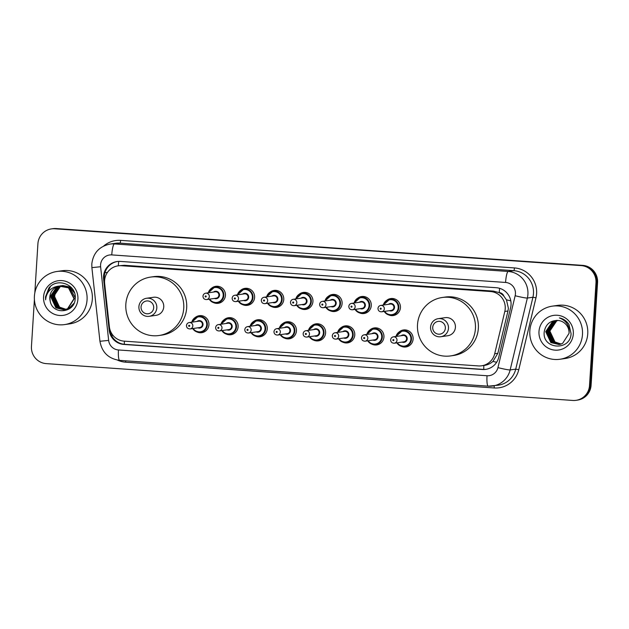 <?xml version="1.0" encoding="UTF-8"?>
<svg xmlns="http://www.w3.org/2000/svg" width="629" height="629" viewBox="0 0 629 629"><rect width="100%" height="100%" fill="white"/><g stroke="black" fill="none" stroke-linecap="round" stroke-linejoin="round"><path stroke-width="0.94" d="M399.195 331.923A8.586 8.436 81.8 0 1 413.111 339.055A8.586 8.436 81.8 0 1 401.263 346.296M370.025 329.879A8.586 8.436 81.8 0 1 383.942 337.018A8.586 8.436 81.8 0 1 372.101 344.26M340.863 327.843A8.586 8.436 81.8 0 1 354.772 334.974A8.586 8.436 81.8 0 1 342.931 342.215M311.693 325.798A8.586 8.436 81.8 0 1 325.61 332.938A8.586 8.436 81.8 0 1 313.761 340.179M282.523 323.762A8.586 8.436 81.8 0 1 296.44 330.893A8.586 8.436 81.8 0 1 284.599 338.135M253.361 321.718A8.586 8.436 81.8 0 1 267.27 328.857A8.586 8.436 81.8 0 1 255.429 336.098M224.191 319.681A8.586 8.436 81.8 0 1 238.108 326.813A8.586 8.436 81.8 0 1 226.259 334.054M195.021 317.645A8.586 8.436 81.8 0 1 208.938 324.776A8.586 8.436 81.8 0 1 197.097 332.018M211.517 288.271A8.586 8.436 81.8 0 1 225.434 295.402A8.586 8.436 81.8 0 1 213.593 302.643M240.687 290.307A8.586 8.436 81.8 0 1 254.603 297.446A8.586 8.436 81.8 0 1 242.755 304.68M328.189 296.432A8.586 8.436 81.8 0 1 342.105 303.563A8.586 8.436 81.8 0 1 330.256 310.805M386.521 300.513A8.586 8.436 81.8 0 1 400.437 307.644A8.586 8.436 81.8 0 1 388.596 314.885M357.358 298.468A8.586 8.436 81.8 0 1 371.267 305.608A8.586 8.436 81.8 0 1 359.426 312.841M299.019 294.388A8.586 8.436 81.8 0 1 312.935 301.527A8.586 8.436 81.8 0 1 301.094 308.76M269.857 292.351A8.586 8.436 81.8 0 1 283.765 299.483A8.586 8.436 81.8 0 1 271.925 306.724M483.858 365.457C487.278 365.087 490.305 363.743 492.932 361.416L497.861 353.286L507.98 311.001L508.381 308.234L506.455 299.829L503.892 296.196A5.362 5.276 -98.2 0 0 499.253 292.595A16.095 2.893 -86 0 1 499.623 288.326M504.812 311.457A16.095 15.819 -98.2 0 0 490.439 291.526L121.389 265.713A16.095 15.819 -98.2 0 0 104.65 283.467L109.383 326.789A16.095 15.819 -98.2 0 0 124.102 341.146L478.299 365.921A16.095 15.819 -98.2 0 0 494.693 353.742L504.812 311.457L507.98 311.001M499.253 292.595L498.97 292.571A16.095 15.819 81.8 0 1 503.892 296.196M498.97 292.571L493.38 291.101L124.33 265.289L118.087 265.839M511.039 304.868A16.095 15.819 -98.2 0 0 496.25 287.712L120.351 261.42A16.095 15.819 -98.2 0 0 103.612 279.174L109.171 330.076A16.095 15.819 -98.2 0 0 123.889 344.433L482.341 369.506A16.095 15.819 -98.2 0 0 498.734 357.327L510.622 307.644A16.095 15.819 -98.2 0 0 511.039 304.868M34.823 292.902L37.913 243.73A16.095 15.819 81.8 0 1 54.715 228.783L581.204 265.603A16.095 15.819 81.8 0 1 595.985 282.759L589.522 385.498A16.095 15.819 81.8 0 1 572.72 400.445L46.231 363.617A16.095 15.819 81.8 0 1 31.45 346.461L34.406 299.53M51.413 228.901L52.978 228.673A16.095 15.819 81.8 0 1 56.28 228.555L582.769 265.383A16.095 15.819 81.8 0 1 597.55 282.539L591.087 385.27L590.309 385.388A16.095 15.819 81.8 0 1 576.809 400.209A16.095 15.819 81.8 0 0 590.309 385.388L596.772 282.649L590.309 385.388L589.522 385.498M582.769 265.383L581.982 265.493A16.095 15.819 81.8 0 1 596.772 282.649A16.095 15.819 81.8 0 0 581.982 265.493L55.501 228.665L581.204 265.603M52.191 228.791A16.095 15.819 81.8 0 1 55.501 228.665A16.095 15.819 81.8 0 0 52.191 228.791M104.579 280.793L104.39 279.056A16.095 15.819 81.8 0 1 117.434 261.491M486.036 369.325A16.095 15.819 81.8 0 1 483.127 369.388L124.668 344.322A16.095 15.819 81.8 0 1 109.949 329.966L109.894 329.415M591.087 385.27A16.095 15.819 81.8 0 1 577.587 400.099L576.022 400.327M529.83 330.862A26.827 26.371 81.8 0 1 552.325 306.15A26.827 26.371 81.8 0 1 582.478 334.542A26.827 26.371 81.8 0 1 559.983 359.253A26.827 26.371 81.8 0 1 529.83 330.862M552.325 306.15L557.601 305.387A26.827 26.371 81.8 0 1 587.753 333.779A26.827 26.371 81.8 0 1 565.259 358.491L559.983 359.253M573.318 333.897A17.494 17.195 81.8 0 1 555.053 350.149A17.494 17.195 81.8 0 1 538.99 331.499A17.494 17.195 81.8 0 1 557.255 315.255A17.494 17.195 81.8 0 1 573.318 333.897M569.033 333.394A12.132 11.92 81.8 0 0 557.892 320.46C550.304 320.42 545.752 324.163 544.242 331.687C541.844 349.614 570.629 351.289 571.069 333.629L568.946 324.43C566.619 320.947 563.442 318.769 559.417 317.897C566.532 320.766 569.74 325.932 569.033 333.394L562.585 343.426L559.071 344.535L550.847 342.569L545.72 331.656L552.49 321.576L556.673 320.381M556.225 320.436L552.734 321.537L545.964 331.617L551.09 342.538L559.197 344.511M556.689 320.389L553.709 321.395L546.939 331.483L552.065 342.396L559.676 344.425M556.586 320.389L553.465 321.435L546.695 331.514L551.822 342.428L559.558 344.448M557.011 320.397L554.692 321.254L547.914 331.341L553.048 342.255L560.164 344.322M556.924 320.389L554.448 321.293L547.67 331.373L552.805 342.286L560.046 344.346M557.412 320.42L555.666 321.112L548.889 331.2L554.023 342.113L560.643 344.189M557.31 320.413L555.423 321.152L548.645 331.231L553.779 342.145L560.525 344.228M557.852 320.46L556.641 320.979L549.872 331.058L554.998 341.972L561.123 344.039M557.742 320.444L556.398 321.01L549.628 331.09L554.754 342.011L561.005 344.079M432.721 327.332A6.439 6.329 81.8 0 1 439.443 321.348A6.439 6.329 81.8 0 1 445.356 328.212A6.439 6.329 81.8 0 1 438.633 334.188A6.439 6.329 81.8 0 1 432.721 327.332M430.582 327.072A9.12 8.963 81.8 0 1 438.224 318.675A9.12 8.963 81.8 0 1 448.477 328.322A9.12 8.963 81.8 0 1 440.827 336.727A9.12 8.963 81.8 0 1 430.582 327.072M440.827 336.727L447.769 335.729A9.12 8.963 -98.2 0 0 455.412 327.324A9.12 8.963 -98.2 0 0 445.167 317.669L438.224 318.675M417.507 324.674A29.508 29.005 81.8 0 1 442.258 297.493A29.508 29.005 81.8 0 1 475.422 328.723A29.508 29.005 81.8 0 1 450.671 355.904A29.508 29.005 81.8 0 1 417.507 324.674M442.258 297.493L445.183 297.069A29.508 29.005 81.8 0 1 478.354 328.307A29.508 29.005 81.8 0 1 453.603 355.487L450.671 355.904M141.053 306.928A6.439 6.329 81.8 0 1 147.776 300.945A6.439 6.329 81.8 0 1 153.688 307.809A6.439 6.329 81.8 0 1 146.966 313.792A6.439 6.329 81.8 0 1 141.053 306.928M138.907 306.669A9.12 8.963 81.8 0 1 146.557 298.272A9.12 8.963 81.8 0 1 156.81 307.927A9.12 8.963 81.8 0 1 149.159 316.324A9.12 8.963 81.8 0 1 138.907 306.669M149.159 316.324L156.094 315.326A9.12 8.963 -98.2 0 0 163.744 306.921A9.12 8.963 -98.2 0 0 153.492 297.273L146.557 298.272M125.839 304.271A29.508 29.005 81.8 0 1 150.583 277.09A29.508 29.005 81.8 0 1 183.747 308.32A29.508 29.005 81.8 0 1 159.003 335.509A29.508 29.005 81.8 0 1 125.839 304.271M150.583 277.09L153.515 276.666A29.508 29.005 81.8 0 1 186.679 307.903A29.508 29.005 81.8 0 1 161.936 335.084L159.003 335.509M34.406 296.204A26.827 26.371 81.8 0 1 56.909 271.492A26.827 26.371 81.8 0 1 87.054 299.891A26.827 26.371 81.8 0 1 64.559 324.595A26.827 26.371 81.8 0 1 34.406 296.204M56.909 271.492L62.185 270.737A26.827 26.371 81.8 0 1 92.329 299.129A26.827 26.371 81.8 0 1 69.835 323.841L64.559 324.595M60.777 285.81L57.923 286.8L51.106 296.888L56.193 307.809L64.237 309.798M64.386 309.775L67.893 308.666L74.293 298.641L68.797 287.775L60.305 285.857M60.62 285.825L57.616 286.84L50.8 296.927L55.887 307.848L64.079 309.822L67.578 308.713L73.986 298.681L68.482 287.823L58.922 286.101A12.132 11.92 81.8 0 0 50.163 300.89C52.38 315.357 74.812 313.116 75.165 298.924C77.218 284.835 57.192 276.949 48.842 288.129L45.516 296.919L45.602 299.836L46.043 296.935C47.953 290.504 52.246 286.887 58.922 286.101M61.406 285.778L59.165 286.62L52.349 296.707L57.436 307.628L64.85 309.68M65.628 309.594L69.127 308.493L71.958 306.48M61.249 285.786L58.859 286.659L52.042 296.754L57.121 307.675L64.693 309.712M65.322 309.641L68.82 308.532L74.002 303.272M62.035 285.778L60.408 286.439L53.591 296.526L58.678 307.447L65.463 309.531M66.871 309.413L69.465 308.721M61.878 285.778L60.101 286.486L53.284 296.573L58.363 307.495L65.306 309.57M66.556 309.46L69.788 308.485M66.069 309.342L59.92 307.274L56.987 304.334A12.132 11.92 81.8 0 1 59.37 287.516C56.461 289.851 54.841 292.807 54.519 296.393L59.606 307.314L65.919 309.397M68.113 309.24L68.891 309.098M67.798 309.279L68.97 309.051M60.156 285.881L56.689 286.973L49.872 297.061L50.163 300.89M74.513 292.941L70.031 287.602L61.548 285.676M75.236 297.721L69.725 287.642L61.241 285.723M71.14 287.335L62.79 285.495M71.824 288.09L62.475 285.542M77.902 299.247A17.494 17.195 81.8 0 1 59.637 315.491A17.494 17.195 81.8 0 1 43.566 296.849A17.494 17.195 81.8 0 1 61.831 280.597A17.494 17.195 81.8 0 1 77.902 299.247M50.375 286.588L45.555 296.912L45.602 299.836M104.949 272.687L107.449 272.428M117.238 265.981A5.362 5.276 -98.2 0 0 116.31 266.201M483.732 369.42A16.095 2.893 -86 0 1 483.85 365.473M492.932 361.416A16.095 1.109 13.5 0 0 496.643 362.257M124.33 344.291A16.095 2.893 -86 0 1 124.408 341.17M506.455 299.829A16.095 1.109 13.5 0 0 510.787 300.827M111.592 335.532L113 335.391M118.315 265.8A16.095 2.893 -86 0 1 118.716 261.389M493.38 291.101L490.439 291.526M497.861 353.286L494.693 353.742M124.33 265.289L121.389 265.713M515.434 293.892A10.732 10.544 -98.2 0 0 505.574 282.452L111.765 254.91A10.732 10.544 -98.2 0 0 100.609 266.743L108.652 340.399A10.732 10.544 -98.2 0 0 118.464 349.968L487.027 375.741A10.732 10.544 -98.2 0 0 497.948 367.627L515.159 295.74A10.732 10.544 -98.2 0 0 515.434 293.892M111.765 254.91A10.732 1.934 94 0 1 114.392 243.926L508.201 271.469A21.465 21.095 81.8 0 1 527.361 298.044L532.928 297.242A21.465 21.095 -98.2 0 0 513.767 270.667L119.958 243.124A21.465 21.095 -98.2 0 0 115.555 243.281L109.989 244.083A21.465 21.095 81.8 0 1 114.392 243.926L119.958 243.124A2.681 0.48 -86 0 0 120.619 240.372L514.428 267.923A2.681 0.48 -86 0 1 513.767 270.667L508.201 271.469A10.732 1.934 94 0 0 505.574 282.452M109.989 244.083C99.28 246.387 93.218 253 91.81 263.921L91.889 267.624L100.609 266.743M514.428 267.923A24.146 23.729 81.8 0 1 536.608 293.657A24.146 23.729 81.8 0 1 535.979 297.816L518.776 369.703A24.146 23.729 81.8 0 1 494.197 387.967L125.635 362.186A24.146 23.729 81.8 0 1 117.537 360.126M103.659 246.049A24.146 23.729 81.8 0 1 120.619 240.372M595.985 282.759L597.55 282.539M54.715 228.783L56.28 228.555M515.159 295.74A10.732 0.739 13.5 0 0 527.361 298.044L510.158 369.931L515.725 369.129L532.928 297.242L535.979 297.816M497.948 367.627A10.732 0.739 13.5 0 0 510.158 369.931A21.465 21.095 81.8 0 1 488.308 386.167A10.732 1.934 94 0 1 488.23 386.167L498.286 385.2A21.465 21.095 -98.2 0 0 515.725 369.129L518.776 369.703M125.651 360.802A2.681 0.48 -86 0 1 125.635 362.186M494.127 385.797A2.681 0.48 -86 0 1 494.197 387.967M91.889 267.624L99.94 341.28L108.652 340.399M118.464 349.968A10.732 1.934 94 0 0 119.667 360.386A10.732 1.934 94 0 0 119.746 360.386M487.027 375.741A10.732 1.934 94 0 0 488.23 386.167L119.667 360.386C108.526 358.782 101.953 352.413 99.94 341.28M483.127 369.388L482.341 369.506M124.668 344.322L123.889 344.433M109.949 329.966L109.171 330.076M104.39 279.056L103.612 279.174M393.77 298.673L389.791 299.247L383.297 305.057A8.051 7.91 81.8 0 1 398.833 307.762A8.051 7.91 81.8 0 1 384.225 311.434M384.696 311.363A7.509 7.383 -98.2 0 0 398.212 307.738A7.509 7.383 -98.2 0 0 383.776 304.986M388.502 304.31A3.758 3.695 81.8 0 1 394.525 307.479A3.758 3.695 81.8 0 1 389.422 310.679M381.63 311.803L391.207 310.427A3.216 3.161 -98.2 0 0 393.903 307.455A3.216 3.161 -98.2 0 0 390.287 304.051L380.71 305.435A3.216 3.161 81.8 0 1 384.327 308.839A3.216 3.161 81.8 0 1 381.63 311.803C379.35 311.827 378.131 310.702 377.966 308.414C378.218 306.732 379.13 305.741 380.71 305.435A3.216 3.161 81.8 0 0 378.013 308.399M380.152 308.65A0.535 0.527 -98.2 0 0 380.647 309.224A0.535 0.527 -98.2 0 0 381.205 308.721A0.535 0.527 -98.2 0 0 380.718 308.155A0.535 0.527 -98.2 0 0 380.152 308.65M364.608 296.629L360.621 297.202L354.127 303.021A8.051 7.91 81.8 0 1 369.671 305.725A8.051 7.91 81.8 0 1 355.055 309.389M355.534 309.319A7.509 7.383 -98.2 0 0 369.042 305.702A7.509 7.383 -98.2 0 0 354.614 302.95M359.332 302.266A3.758 3.695 81.8 0 1 365.363 305.442A3.758 3.695 81.8 0 1 360.252 308.642M352.46 309.767L362.037 308.383A3.216 3.161 -98.2 0 0 364.734 305.419A3.216 3.161 -98.2 0 0 361.117 302.014L351.54 303.39A3.216 3.161 81.8 0 1 355.165 306.795A3.216 3.161 81.8 0 1 352.46 309.767C350.18 309.79 348.961 308.658 348.796 306.37C349.048 304.695 349.96 303.705 351.54 303.39A3.216 3.161 81.8 0 0 348.843 306.354M350.99 306.614A0.535 0.527 -98.2 0 0 351.477 307.18A0.535 0.527 -98.2 0 0 352.043 306.685A0.535 0.527 -98.2 0 0 351.548 306.111A0.535 0.527 -98.2 0 0 350.99 306.614M335.438 294.592L331.459 295.166L324.965 300.976A8.051 7.91 81.8 0 1 340.501 303.681A8.051 7.91 81.8 0 1 325.885 307.353M326.365 307.282A7.509 7.383 -98.2 0 0 339.88 303.658A7.509 7.383 -98.2 0 0 325.445 300.906M330.162 300.23A3.758 3.695 81.8 0 1 336.193 303.398A3.758 3.695 81.8 0 1 331.082 306.598M323.298 307.723L332.867 306.347A3.216 3.161 -98.2 0 0 335.572 303.375A3.216 3.161 -98.2 0 0 331.947 299.97L322.378 301.354A3.216 3.161 81.8 0 1 325.995 304.758A3.216 3.161 81.8 0 1 323.298 307.723C321.018 307.746 319.791 306.622 319.634 304.334C319.878 302.651 320.798 301.661 322.378 301.354A3.216 3.161 81.8 0 0 319.674 304.318M321.82 304.57A0.535 0.527 -98.2 0 0 322.315 305.144A0.535 0.527 -98.2 0 0 322.874 304.64A0.535 0.527 -98.2 0 0 322.378 304.074A0.535 0.527 -98.2 0 0 321.82 304.57M306.268 292.548L302.29 293.122L295.795 298.94A8.051 7.91 81.8 0 1 311.331 301.645A8.051 7.91 81.8 0 1 296.723 305.309L298.901 307.667L304.585 309.051L308.564 308.477M297.195 305.238A7.509 7.383 -98.2 0 0 310.71 301.621A7.509 7.383 -98.2 0 0 296.275 298.869M301 298.185A3.758 3.695 81.8 0 1 307.023 301.362A3.758 3.695 81.8 0 1 301.92 304.562M294.128 305.686L303.705 304.302A3.216 3.161 -98.2 0 0 306.402 301.338A3.216 3.161 -98.2 0 0 302.785 297.934L293.208 299.31A3.216 3.161 81.8 0 1 296.825 302.714A3.216 3.161 81.8 0 1 294.128 305.686C291.848 305.71 290.629 304.578 290.464 302.29C290.716 300.615 291.628 299.624 293.208 299.31A3.216 3.161 81.8 0 0 290.512 302.274M292.65 302.533A0.535 0.527 -98.2 0 0 293.145 303.099A0.535 0.527 -98.2 0 0 293.704 302.604A0.535 0.527 -98.2 0 0 293.216 302.03A0.535 0.527 -98.2 0 0 292.65 302.533M277.106 290.512L273.12 291.085L266.625 296.896A8.051 7.91 81.8 0 1 282.169 299.601A8.051 7.91 81.8 0 1 267.553 303.272L269.739 305.623L275.416 307.015L279.402 306.441M268.033 303.202A7.509 7.383 -98.2 0 0 281.54 299.577A7.509 7.383 -98.2 0 0 267.113 296.825M271.83 296.149A3.758 3.695 81.8 0 1 277.861 299.318A3.758 3.695 81.8 0 1 272.75 302.518M264.958 303.642L274.535 302.266A3.216 3.161 -98.2 0 0 277.232 299.302A3.216 3.161 -98.2 0 0 273.615 295.889L264.038 297.273A3.216 3.161 81.8 0 1 267.663 300.678A3.216 3.161 81.8 0 1 264.958 303.642C262.678 303.665 261.46 302.541 261.294 300.253C261.546 298.571 262.458 297.58 264.038 297.273A3.216 3.161 81.8 0 0 261.342 300.237M263.488 300.489A0.535 0.527 -98.2 0 0 263.976 301.063A0.535 0.527 -98.2 0 0 264.542 300.568A0.535 0.527 -98.2 0 0 264.046 299.994A0.535 0.527 -98.2 0 0 263.488 300.489M237.471 294.859A8.051 7.91 81.8 0 1 253 297.564A8.051 7.91 81.8 0 1 238.383 301.228L240.569 303.587L246.254 304.971L250.232 304.397M238.863 301.157A7.509 7.383 -98.2 0 0 252.378 297.541A7.509 7.383 -98.2 0 0 237.943 294.789M242.66 294.105A3.758 3.695 81.8 0 1 248.691 297.281A3.758 3.695 81.8 0 1 243.58 300.481M235.796 301.606L245.365 300.222A3.216 3.161 -98.2 0 0 248.07 297.258A3.216 3.161 -98.2 0 0 244.445 293.853L234.876 295.229A3.216 3.161 81.8 0 1 238.493 298.641A3.216 3.161 81.8 0 1 235.796 301.606C233.516 301.629 232.29 300.497 232.132 298.209C232.376 296.534 233.296 295.544 234.876 295.229A3.216 3.161 81.8 0 0 232.172 298.193M234.318 298.453A0.535 0.527 -98.2 0 0 234.814 299.019A0.535 0.527 -98.2 0 0 235.372 298.523A0.535 0.527 -98.2 0 0 234.876 297.949A0.535 0.527 -98.2 0 0 234.318 298.453M208.301 292.815A8.051 7.91 81.8 0 1 223.83 295.52A8.051 7.91 81.8 0 1 209.221 299.192L211.399 301.543L217.084 302.934L221.062 302.36M209.693 299.121A7.509 7.383 -98.2 0 0 223.209 295.496A7.509 7.383 -98.2 0 0 208.773 292.744M213.498 292.068A3.758 3.695 81.8 0 1 219.521 295.237A3.758 3.695 81.8 0 1 214.418 298.437M206.627 299.561L216.203 298.185A3.216 3.161 -98.2 0 0 218.9 295.221A3.216 3.161 -98.2 0 0 215.283 291.809L205.707 293.193A3.216 3.161 81.8 0 1 209.323 296.597A3.216 3.161 81.8 0 1 206.627 299.561C204.346 299.585 203.128 298.461 202.963 296.173C203.214 294.498 204.126 293.499 205.707 293.193A3.216 3.161 81.8 0 0 203.01 296.157M205.148 296.408A0.535 0.527 -98.2 0 0 205.644 296.982A0.535 0.527 -98.2 0 0 206.202 296.487A0.535 0.527 -98.2 0 0 205.714 295.913A0.535 0.527 -98.2 0 0 205.148 296.408M395.979 336.468A8.051 7.91 81.8 0 1 411.508 339.173A8.051 7.91 81.8 0 1 396.891 342.844L399.061 345.187L404.761 346.587L408.74 346.013M397.371 342.774A7.509 7.383 -98.2 0 0 410.886 339.149A7.509 7.383 -98.2 0 0 396.451 336.405M401.168 335.721A3.758 3.695 81.8 0 1 407.199 338.897A3.758 3.695 81.8 0 1 402.088 342.09M403.873 341.838A3.216 3.161 -98.2 0 0 406.578 338.874A3.216 3.161 -98.2 0 0 402.953 335.461L393.384 336.845A3.216 3.161 81.8 0 1 397.001 340.25A3.216 3.161 81.8 0 1 394.304 343.214L403.873 341.838M390.68 339.809A3.216 3.161 81.8 0 1 393.384 336.845C391.804 337.152 390.884 338.15 390.64 339.825C390.719 342.034 391.946 343.167 394.304 343.214M393.88 340.14A0.535 0.527 -98.2 0 0 393.384 339.566A0.535 0.527 -98.2 0 0 392.826 340.061A0.535 0.527 -98.2 0 0 393.322 340.635A0.535 0.527 -98.2 0 0 393.88 340.14M366.809 334.431A8.051 7.91 81.8 0 1 382.338 337.136A8.051 7.91 81.8 0 1 367.729 340.8L369.891 343.143L375.592 344.55L379.57 343.977M368.201 340.737A7.509 7.383 -98.2 0 0 381.717 337.113A7.509 7.383 -98.2 0 0 367.281 334.361M372.006 333.684A3.758 3.695 81.8 0 1 378.029 336.853A3.758 3.695 81.8 0 1 372.926 340.053M374.711 339.794A3.216 3.161 -98.2 0 0 377.408 336.829A3.216 3.161 -98.2 0 0 373.791 333.425L364.215 334.801A3.216 3.161 81.8 0 1 367.831 338.213A3.216 3.161 81.8 0 1 365.135 341.177L374.711 339.794M361.518 337.765A3.216 3.161 81.8 0 1 364.215 334.801C362.634 335.115 361.722 336.106 361.471 337.781C361.557 339.998 362.776 341.13 365.135 341.177M364.71 338.095A0.535 0.527 -98.2 0 0 364.222 337.521A0.535 0.527 -98.2 0 0 363.656 338.025A0.535 0.527 -98.2 0 0 364.152 338.599A0.535 0.527 -98.2 0 0 364.71 338.095M337.639 332.387A8.051 7.91 81.8 0 1 353.176 335.092A8.051 7.91 81.8 0 1 338.559 338.764L340.729 341.107L346.422 342.506L350.408 341.932M339.039 338.693A7.509 7.383 -98.2 0 0 352.547 335.068A7.509 7.383 -98.2 0 0 338.119 332.324M342.836 331.64A3.758 3.695 81.8 0 1 348.867 334.817A3.758 3.695 81.8 0 1 343.756 338.017M345.541 337.757A3.216 3.161 -98.2 0 0 348.238 334.793A3.216 3.161 -98.2 0 0 344.621 331.381L335.045 332.765A3.216 3.161 81.8 0 1 338.669 336.169A3.216 3.161 81.8 0 1 335.965 339.133L345.541 337.757M332.348 335.729A3.216 3.161 81.8 0 1 335.045 332.765C333.464 333.071 332.552 334.07 332.301 335.744C332.387 337.954 333.606 339.086 335.965 339.133M335.548 336.059A0.535 0.527 -98.2 0 0 335.053 335.485A0.535 0.527 -98.2 0 0 334.494 335.98A0.535 0.527 -98.2 0 0 334.982 336.554A0.535 0.527 -98.2 0 0 335.548 336.059M308.477 330.351A8.051 7.91 81.8 0 1 324.006 333.055A8.051 7.91 81.8 0 1 309.389 336.719L311.559 339.062L317.26 340.47L321.238 339.896M309.869 336.657A7.509 7.383 -98.2 0 0 323.385 333.032A7.509 7.383 -98.2 0 0 308.949 330.28M313.667 329.604A3.758 3.695 81.8 0 1 319.697 332.772A3.758 3.695 81.8 0 1 314.586 335.972M316.371 335.713A3.216 3.161 -98.2 0 0 319.076 332.749A3.216 3.161 -98.2 0 0 315.451 329.344L305.883 330.72A3.216 3.161 81.8 0 1 309.499 334.133A3.216 3.161 81.8 0 1 306.803 337.097L316.371 335.713M303.178 333.684A3.216 3.161 81.8 0 1 305.883 330.72C304.302 331.035 303.382 332.026 303.139 333.7C303.217 335.917 304.444 337.05 306.803 337.097M306.378 334.015A0.535 0.527 -98.2 0 0 305.883 333.441A0.535 0.527 -98.2 0 0 305.324 333.944A0.535 0.527 -98.2 0 0 305.82 334.518A0.535 0.527 -98.2 0 0 306.378 334.015M289.772 321.922L285.794 322.496L279.3 328.307A8.051 7.91 81.8 0 1 294.836 331.011A8.051 7.91 81.8 0 1 280.227 334.683L282.39 337.026L288.09 338.426L292.068 337.852M280.699 334.612A7.509 7.383 -98.2 0 0 294.215 330.988A7.509 7.383 -98.2 0 0 279.779 328.244M284.505 327.56A3.758 3.695 81.8 0 1 290.527 330.736A3.758 3.695 81.8 0 1 285.424 333.936M287.209 333.677A3.216 3.161 -98.2 0 0 289.906 330.712A3.216 3.161 -98.2 0 0 286.289 327.3L276.713 328.684A3.216 3.161 81.8 0 1 280.33 332.088A3.216 3.161 81.8 0 1 277.633 335.053L287.209 333.677M274.016 331.648A3.216 3.161 81.8 0 1 276.713 328.684C275.132 328.991 274.22 329.989 273.969 331.664C274.055 333.873 275.274 335.005 277.633 335.053M277.208 331.978A0.535 0.527 -98.2 0 0 276.721 331.404A0.535 0.527 -98.2 0 0 276.155 331.9A0.535 0.527 -98.2 0 0 276.65 332.474A0.535 0.527 -98.2 0 0 277.208 331.978M260.61 319.878L256.624 320.452L250.13 326.27A8.051 7.91 81.8 0 1 265.674 328.975A8.051 7.91 81.8 0 1 251.057 332.639M251.537 332.576A7.509 7.383 -98.2 0 0 265.045 328.951A7.509 7.383 -98.2 0 0 250.617 326.199M255.335 325.523A3.758 3.695 81.8 0 1 261.365 328.692A3.758 3.695 81.8 0 1 256.255 331.892M258.039 331.632A3.216 3.161 -98.2 0 0 260.736 328.668A3.216 3.161 -98.2 0 0 257.119 325.264L247.543 326.64A3.216 3.161 81.8 0 1 251.168 330.052A3.216 3.161 81.8 0 1 248.463 333.016L258.039 331.632M244.846 329.612A3.216 3.161 81.8 0 1 247.543 326.64C245.963 326.954 245.051 327.945 244.799 329.627C244.885 331.837 246.104 332.969 248.463 333.016M248.046 329.934A0.535 0.527 -98.2 0 0 247.551 329.368A0.535 0.527 -98.2 0 0 246.993 329.863A0.535 0.527 -98.2 0 0 247.48 330.437A0.535 0.527 -98.2 0 0 248.046 329.934M220.976 324.226A8.051 7.91 81.8 0 1 236.504 326.931A8.051 7.91 81.8 0 1 221.888 330.602L224.058 332.945L229.758 334.345L233.736 333.771M222.367 330.532A7.509 7.383 -98.2 0 0 235.883 326.907A7.509 7.383 -98.2 0 0 221.447 324.163M226.165 323.479A3.758 3.695 81.8 0 1 232.195 326.655A3.758 3.695 81.8 0 1 227.085 329.855M228.87 329.596A3.216 3.161 -98.2 0 0 231.574 326.632A3.216 3.161 -98.2 0 0 227.95 323.22L218.381 324.603A3.216 3.161 81.8 0 1 221.998 328.008A3.216 3.161 81.8 0 1 219.301 330.972L228.87 329.596M215.676 327.567A3.216 3.161 81.8 0 1 218.381 324.603C216.801 324.91 215.881 325.908 215.637 327.583C215.716 329.793 216.942 330.925 219.301 330.972M218.876 327.898A0.535 0.527 -98.2 0 0 218.381 327.324A0.535 0.527 -98.2 0 0 217.823 327.819A0.535 0.527 -98.2 0 0 218.318 328.393A0.535 0.527 -98.2 0 0 218.876 327.898M202.271 315.805L198.292 316.379L191.798 322.19A8.051 7.91 81.8 0 1 207.334 324.894A8.051 7.91 81.8 0 1 192.726 328.558L194.888 330.909L200.588 332.309L204.567 331.735M193.197 328.495A7.509 7.383 -98.2 0 0 206.713 324.871A7.509 7.383 -98.2 0 0 192.277 322.119M197.003 321.443A3.758 3.695 81.8 0 1 203.025 324.611A3.758 3.695 81.8 0 1 197.923 327.811M199.708 327.552A3.216 3.161 -98.2 0 0 202.404 324.588A3.216 3.161 -98.2 0 0 198.788 321.183L189.211 322.559A3.216 3.161 81.8 0 1 192.828 325.971A3.216 3.161 81.8 0 1 190.131 328.936L199.708 327.552M186.514 325.531A3.216 3.161 81.8 0 1 189.211 322.559C187.631 322.874 186.719 323.864 186.467 325.547C186.554 327.756 187.772 328.888 190.131 328.936M189.706 325.853A0.535 0.527 -98.2 0 0 189.219 325.287A0.535 0.527 -98.2 0 0 188.653 325.783A0.535 0.527 -98.2 0 0 189.148 326.357A0.535 0.527 -98.2 0 0 189.706 325.853M484.542 365.378L481.61 365.795M396.066 314.602L392.087 315.176L386.403 313.785L384.217 311.434M366.904 312.558L362.917 313.132L357.241 311.748L355.047 309.389M337.734 310.522L333.755 311.096L328.071 309.704L325.877 307.353M237.463 294.859L243.958 289.041L247.936 288.467M208.293 292.815L214.788 287.005L218.766 286.431M406.444 330.083L402.466 330.657L395.963 336.468M377.274 328.039L373.296 328.613L366.801 334.431M348.112 326.003L344.126 326.577L337.631 332.387M318.942 323.959L314.964 324.533L308.462 330.351M251.05 332.647L253.228 334.99L258.92 336.389L262.906 335.815M231.441 317.842L227.462 318.416L220.96 324.234"/></g></svg>
